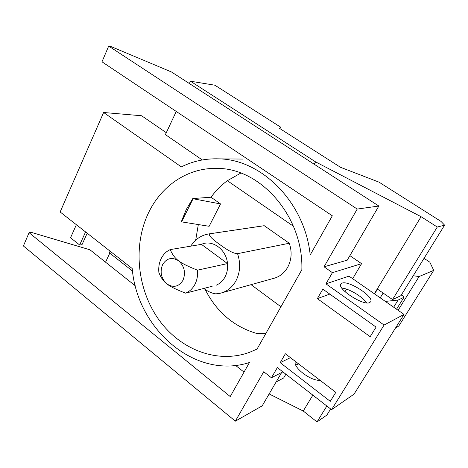 <?xml version="1.0" encoding="UTF-8"?>
<svg xmlns="http://www.w3.org/2000/svg" width="468" height="468" viewBox="0 0 468 468"><rect width="100%" height="100%" fill="white"/><g stroke="black" fill="none" stroke-linecap="round" stroke-linejoin="round"><path stroke-width="0.7" d="M389.727 304.463L394.781 307.979M397.309 325.143L396.349 326.676M85.574 231.929L79.654 244.992L81.999 244.676L87.206 233.21M79.654 244.992L70.551 237.75L76.378 224.716M285.878 374.213L283.684 377.951L276.138 381.964M135.328 285.825L89.95 249.795L31.491 232.421L29.075 232.678L230.233 396.554L249.45 362.519C195.209 380.133 137.095 329.144 132.21 268.527L60.144 211.975L103.621 112.495L141.605 115.76L166.298 132.69M282.871 371.879L271.434 377.775L263.741 371.738L235.34 421.171L262.185 405.861L281.66 372.499M244.027 372.124L235.585 365.414M171.551 72.013L111.01 46.543L108.693 46.075L357.213 209.056L378.846 206.031L171.551 72.013M357.213 209.056L324.043 266.795L347.244 260.173L378.846 206.031M298.748 364.005L295.425 364.122M295.419 361.46C292.401 367.058 310.729 381.204 320.071 380.314M369.685 302.568C363.583 306.119 336.65 288.68 340.868 284.012L342.032 283.152C348.613 280.151 374.464 296.899 370.627 301.796L369.685 302.568M341.804 288.077C348.818 288.499 362.823 296.823 366.59 302.855M404.036 314.414L348.999 276.132L325.939 283.836L384.088 325.049L404.036 314.414L354.054 394.126L331.572 409.681L277.343 367.585L271.434 377.775M349.877 255.651L361.583 263.659L352.685 278.7M346.507 289.142L345.004 291.681M396.548 309.202L403.954 297.291L398.075 300.07L393.781 306.996M398.075 300.07L385.339 301.41M374.599 293.939L377.5 289.154L392.535 299.555L400.877 295.694L444.6 225.161L437.276 227.033L421.077 216.702L315.578 161.875L190.453 81.21L214.894 85.211L280.695 127.179L279.63 128.419L340.417 167.251L379.021 182.151L441.002 221.417L444.6 225.161M392.535 299.555L437.276 227.033M374.347 293.764L421.077 216.702M314.268 164.28L315.578 161.875M176.261 111.454L165.397 134.608L202.287 159.957M243.067 159.061L218.819 158.857C261.706 159.377 304.896 202.48 310.196 254.961L332.321 215.789L101.989 61.799L108.693 46.075M189.364 83.526L190.453 81.21M110.085 251.164L109.319 252.802L132.502 271.031M105.546 262.179L109.775 253.165M330.665 408.974L326.904 415.04L317.035 421.925L303.235 411.027L269.147 393.939M303.235 411.027L312.858 395.156M317.035 421.925L326.851 406.013M401.205 295.168L402.515 295.308L403.954 297.291M295.811 365.204L298.227 363.958M235.34 421.171L23.4 245.975L29.075 232.678M218.819 158.857C205.487 158.406 192.986 161.086 181.332 166.895L103.621 112.495M325.939 283.836L332.42 272.663L324.043 266.795M332.42 272.663L361.583 263.659M384.088 325.049L331.572 409.681M280.197 362.671L285.363 353.767L335.819 392.36L330.273 401.339L280.197 362.671L290.447 357.657M317.351 298.631L322.856 289.148L376.096 327.103L370.176 336.685L317.351 298.631L329.782 294.085M383.011 293.249L383.497 293.301M383.134 293.05L380.209 297.841M279.946 128.618L280.695 127.179M170.223 249.596L201.439 244.366C212.197 239.16 226.436 249.444 227.495 263.595L197.461 270.165C188.101 266.485 181.806 263.355 178.577 260.787C175.09 258.248 172.306 254.516 170.223 249.596C166.327 251.374 163.32 254.358 161.203 258.552C159.155 262.788 158.377 267.415 158.868 272.446C160.811 277.547 163.49 281.379 166.924 283.93C161.167 278.507 159.723 272.078 162.589 264.642C166.666 258.084 171.996 256.797 178.577 260.787C184.474 266.251 185.942 272.75 182.976 280.297C178.753 286.82 173.406 288.031 166.924 283.93C170.089 286.521 176.325 289.598 185.62 293.161L212.185 286.27M197.461 270.165C197.952 275.342 197.11 280.069 194.945 284.351C192.705 288.569 189.599 291.505 185.62 293.161M205.095 289.353C216.649 312.033 233.901 326.752 256.856 333.503L265.953 333.304M424.031 258.348L429.817 262.156L433.737 270.364L398.777 326.032L395.641 327.799M413.25 275.74L419.106 276.541L398.092 310.278M419.106 276.541L433.737 270.364M257.072 349.023L249.432 352.363C216.713 364.233 179.39 349.169 158.237 318.843C137.042 288.469 132.935 245.618 148.374 213.115C161.156 185.942 187.569 167.643 216.742 168.41C260.436 167.719 303.58 216.579 301.848 269.743L257.072 349.023M240.798 173.084L227.36 180.712C221.101 185.299 215.66 190.804 211.033 197.227L192.793 198.549L186.217 209.588L181.327 221.674L181.602 221.879L193.073 198.748L192.793 198.549M216.058 285.264C219.884 283.69 222.873 280.917 225.032 276.939C227.126 272.908 227.945 268.456 227.495 263.595L201.439 244.366M262.133 226.003L264.25 225.716L289.271 243.243C292.167 251.737 291.646 259.746 287.697 267.269C284.24 273.23 279.396 276.974 273.177 278.501L222.282 292.687M251.07 284.661L280.94 306.768M198.321 224.558L195.688 240.16M193.073 198.748L220.539 203.937L209.137 226.29L181.602 221.879M211.033 197.227L220.539 203.937M293.436 226.255L227.36 180.712M289.271 243.243L237.539 253.668C232.421 253.615 224.535 247.999 219.51 244.36C214.525 240.698 207.166 235.17 210.155 233.743L264.25 225.716M203.75 288.458C207.886 291.541 211.922 293.337 215.865 293.857L220.241 293.255C226.998 291.605 232.251 287.434 235.989 280.753C240.242 272.306 240.763 263.279 237.539 253.668M190.774 246.156C195.261 239.025 201.562 234.901 209.67 233.789L210.155 233.743M256.581 349.274L249.432 352.363M209.67 233.789L263.8 225.757"/></g></svg>
